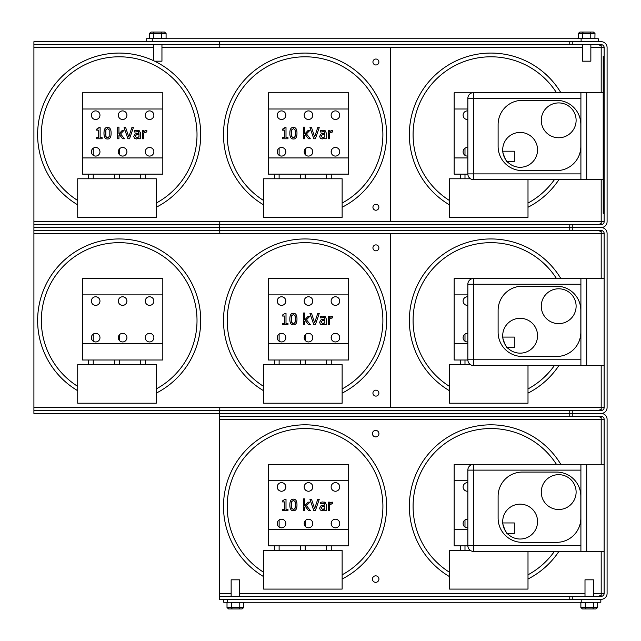 <?xml version="1.0" encoding="UTF-8"?>
<svg xmlns="http://www.w3.org/2000/svg" width="641" height="641" viewBox="0 0 641 641"><rect width="100%" height="100%" fill="white"/><g stroke="black" fill="none" stroke-linecap="round" stroke-linejoin="round"><path stroke-width="0.96" d="M598.261 41.689L598.261 38.74L152.238 38.74L152.238 41.689L601.186 41.689A5.905 5.905 0 0 1 607.091 47.594L607.091 221.666A5.905 5.905 0 0 1 601.186 227.563A5.905 5.905 0 0 1 607.091 233.468L607.091 407.532A5.905 5.905 0 0 1 601.186 413.437A5.905 5.905 0 0 1 607.091 419.334L607.091 593.406A5.905 5.905 0 0 1 601.186 599.311L227.347 599.311L227.347 602.26L600.825 602.26L600.825 599.311M572.237 41.689L572.237 44.646L219.551 44.646L219.551 41.689L201.595 41.689M598.726 224.614L601.186 223.284L601.186 224.614A2.949 2.949 0 0 0 604.143 221.666L604.143 47.594A2.949 2.949 0 0 0 601.186 44.646L572.237 44.646M601.186 224.614L572.237 224.614L572.237 227.563L601.186 227.563L569.777 227.563L569.777 224.614L572.237 224.614M569.777 230.512L569.777 227.563L572.237 227.563L572.237 230.512L219.551 230.512L219.551 227.563L569.777 227.563L219.551 227.563L219.551 224.614L569.777 224.614M601.186 223.284L601.186 221.666L604.143 221.666M604.143 47.594L601.186 47.594L601.186 45.968L598.726 44.646M601.186 44.646L601.186 45.968M569.777 44.646L569.777 41.689M152.238 38.74L146.164 38.74L146.164 41.689M149.505 38.276L166.083 38.276L166.083 33.444L164.473 32.05L151.02 32.05L161.316 32.05M165.987 38.276L161.756 38.276M149.409 38.276L149.409 33.444L151.02 32.05M149.409 33.444L153.319 33.444L154.177 32.05M153.319 38.276L153.319 33.444L161.66 33.444L160.907 32.05M166.083 33.444L161.66 33.444L161.66 38.276M154.625 61.183L161.949 61.183L161.949 44.646M595.938 38.74L594.896 38.276L594.992 33.444L593.382 32.05L589.968 32.05L590.762 33.444L594.992 33.444M594.896 38.276L590.762 38.276L590.762 33.444L582.421 33.444L583.238 32.05L579.913 32.05L590.057 32.05M577.349 38.74L578.302 38.276L590.762 38.276M589.968 32.05L583.238 32.05M578.302 38.276L578.302 33.444L579.913 32.05M578.302 33.444L582.421 33.444L582.421 38.276M582.437 44.646L582.437 61.183L590.85 61.183L590.85 44.646M375.914 204.287A2.973 2.973 0 0 1 378.486 208.742A2.973 2.973 0 0 1 373.334 208.742A2.973 2.973 0 0 1 375.914 204.287M375.914 59.028A2.973 2.973 0 0 1 378.486 63.483A2.973 2.973 0 0 1 373.334 63.483A2.973 2.973 0 0 1 375.914 59.028M219.551 44.646L33.909 44.646L33.909 41.689L195.649 41.689M219.551 230.512L33.909 230.512L33.909 227.563L219.551 227.563L33.909 227.563L33.909 224.614L219.551 224.614M161.949 47.594L219.783 47.594L219.783 44.646M219.783 224.614L219.783 221.666L390.321 221.666L390.321 47.594L582.437 47.594M219.783 47.594L390.321 47.594M33.909 44.646L33.909 224.614M604.143 56.264L603.213 56.264L603.213 213.325L604.143 213.325M603.213 60.903L604.143 60.903L604.143 208.678L603.213 208.678M598.726 410.488L601.186 409.158L601.186 410.488A2.949 2.949 0 0 0 604.143 407.532L604.143 233.468A2.949 2.949 0 0 0 601.186 230.512L572.237 230.512M601.186 410.488L572.237 410.488L572.237 413.437L601.186 413.437L569.777 413.437L569.777 410.488L572.237 410.488M569.777 416.386L569.777 413.437L572.237 413.437L572.237 416.386L219.551 416.386L219.551 413.437L569.777 413.437L219.551 413.437L219.551 410.488L569.777 410.488M601.186 409.158L601.186 407.532L604.143 407.532M604.143 233.468L601.186 233.468L601.186 231.842L598.726 230.512M601.186 230.512L601.186 231.842M375.914 390.153A2.973 2.973 0 0 1 378.486 394.616A2.973 2.973 0 0 1 373.334 394.616A2.973 2.973 0 0 1 375.914 390.153M375.914 244.894A2.973 2.973 0 0 1 378.486 249.357A2.973 2.973 0 0 1 373.334 249.357A2.973 2.973 0 0 1 375.914 244.894M219.551 413.437L33.909 413.437L33.909 410.488L219.551 410.488M33.909 230.512L33.909 233.468L219.783 233.468L219.783 230.512M219.783 410.488L219.783 407.532L390.321 407.532L390.321 233.468L601.186 233.468L601.186 278.45M219.783 233.468L390.321 233.468M33.909 233.468L33.909 410.488M556.628 286.207A24.198 24.198 0 0 1 580.826 310.404L580.826 332.27A24.198 24.198 0 0 1 556.628 356.468L522.319 356.468A24.198 24.198 0 0 1 498.113 332.27L498.113 310.404A24.198 24.198 0 0 1 522.319 286.207L556.628 286.207M558.688 323.641A17.427 17.427 0 0 1 543.6 297.504A17.427 17.427 0 0 1 573.783 297.504A17.427 17.427 0 0 1 558.688 323.641M520.123 353.151A17.427 17.427 0 0 1 505.036 327.014A17.427 17.427 0 0 1 535.219 327.014A17.427 17.427 0 0 1 520.123 353.151M507.376 347.598L514.314 347.598L514.314 337.078L502.752 337.078C501.198 333.4 505.765 348.664 507.904 348.151M467.85 284.251L473.659 284.251L473.659 278.45L580.906 278.45L473.659 278.45A5.809 5.809 0 0 0 467.85 284.251L467.85 359.769A5.809 5.809 0 0 0 473.659 365.57L604.143 365.57M586.715 365.57L586.715 278.45L580.906 278.45L580.906 365.57M586.715 278.45L604.143 278.45M556.628 100.333A24.198 24.198 0 0 1 580.826 124.538L580.826 146.396A24.198 24.198 0 0 1 556.628 170.602L522.319 170.602A24.198 24.198 0 0 1 498.113 146.396L498.113 124.538A24.198 24.198 0 0 1 522.319 100.333L556.628 100.333M558.688 137.767A17.427 17.427 0 0 1 543.6 111.63A17.427 17.427 0 0 1 573.783 111.63A17.427 17.427 0 0 1 558.688 137.767M520.123 167.277A17.427 17.427 0 0 1 505.036 141.14A17.427 17.427 0 0 1 535.219 141.14A17.427 17.427 0 0 1 520.123 167.277M507.376 161.732L514.314 161.732L514.314 151.204L502.752 151.204C501.198 147.526 505.765 162.79 507.904 162.277M467.85 98.385L473.659 98.385L473.659 92.576L580.906 92.576L473.659 92.576A5.809 5.809 0 0 0 467.85 98.385L467.85 173.895A5.809 5.809 0 0 0 473.659 179.704L603.213 179.704M586.715 179.704L586.715 92.576L580.906 92.576L580.906 179.704M586.715 92.576L603.213 92.576M556.628 472.08A24.198 24.198 0 0 1 580.826 496.278L580.826 518.144A24.198 24.198 0 0 1 556.628 542.342L522.319 542.342A24.198 24.198 0 0 1 498.113 518.144L498.113 496.278A24.198 24.198 0 0 1 522.319 472.08L556.628 472.08M558.688 509.515A17.427 17.427 0 0 1 543.6 483.378A17.427 17.427 0 0 1 573.783 483.378A17.427 17.427 0 0 1 558.688 509.515M520.123 539.025A17.427 17.427 0 0 1 505.036 512.88A17.427 17.427 0 0 1 535.219 512.88A17.427 17.427 0 0 1 520.123 539.025M507.376 533.472L514.314 533.472L514.314 522.952L502.752 522.952C501.198 519.266 505.765 534.538 507.904 534.017M467.85 470.125L473.659 470.125L473.659 464.316L580.906 464.316L473.659 464.316A5.809 5.809 0 0 0 467.85 470.125L467.85 545.635A5.809 5.809 0 0 0 473.659 551.444L604.143 551.444M586.715 551.444L586.715 464.316L580.906 464.316L580.906 551.444M586.715 464.316L604.143 464.316M378.935 433.653A3.253 3.253 0 0 1 374.056 436.465A3.253 3.253 0 0 1 374.056 430.832A3.253 3.253 0 0 1 378.935 433.653M378.935 579.095A3.253 3.253 0 0 1 374.056 581.908A3.253 3.253 0 0 1 374.056 576.275A3.253 3.253 0 0 1 378.935 579.095M598.726 596.354L601.186 595.032L601.186 596.354A2.949 2.949 0 0 0 604.143 593.406L604.143 419.334A2.949 2.949 0 0 0 601.186 416.386L572.237 416.386M601.186 596.354L572.237 596.354L572.237 599.311M266.071 599.311L219.551 599.311L219.551 596.354L572.237 596.354M219.551 416.386L219.551 596.354M547.358 599.311L569.777 599.311L569.777 596.354M601.186 595.032L601.186 593.406L604.143 593.406M604.143 419.334L601.186 419.334L601.186 417.716L598.726 416.386M601.186 416.386L601.186 417.716M541.413 599.311L513.657 599.311M507.712 599.311L491.375 599.311M484.868 599.311L457.394 599.311M451.448 599.311L272.024 599.311M223.733 599.311L223.733 602.26L227.347 602.26M228.06 602.724L227.01 602.724L227.01 607.556L228.621 608.95L238.917 608.95L239.774 607.556L231.433 607.556L232.186 608.95M239.077 602.724L231.105 602.724M231.617 602.724L239.774 602.724L239.774 607.556L243.684 607.556L242.074 608.95L238.917 608.95M243.684 607.556L243.684 602.724L239.774 602.724M239.854 602.724L243.684 602.724M238.508 608.95L228.621 608.95M227.01 607.556L231.433 607.556L231.433 602.724M239.55 596.354L239.55 579.817L231.145 579.817L231.145 596.354M581.916 602.724L580.866 602.724L580.866 607.556L582.477 608.95L592.781 608.95L593.63 607.556L585.289 607.556L586.05 608.95M579.913 602.26L580.954 602.724L593.63 602.724L593.63 607.556L597.548 607.556L595.938 608.95L592.781 608.95M597.46 602.724L598.502 602.26M592.364 608.95L582.477 608.95M580.866 607.556L585.289 607.556L585.289 602.724M597.548 607.556L597.548 602.724M593.414 596.354L593.414 579.817L585.001 579.817L585.001 596.354M77.729 200.505A77.833 77.833 0 0 1 106.35 57.858A77.833 77.833 0 0 1 156.26 203.061M77.729 204.864A81.551 81.551 0 0 1 106.398 54.084A81.551 81.551 0 0 1 156.26 207.259M131.854 127.623L133.368 127.623L129.522 138.776L127.928 138.776L124.082 127.623L125.676 127.623L128.769 136.886L131.854 127.623L133.368 127.623L129.522 138.776L127.928 138.776L124.082 127.623L125.676 127.623M98.842 128.216L98.978 127.591L100.132 127.591L100.132 137.639L102.111 137.639L102.111 138.776L96.671 138.776L96.671 137.639L98.698 137.639L98.698 130.163L96.671 130.163L96.671 129.145L97.704 129.057M102.111 137.639L102.111 138.776L96.671 138.776L96.671 137.639M96.671 130.163L96.671 129.145L98.978 127.591L100.132 127.591M107.976 137.735L109.194 136.597L109.178 129.794L107.544 128.641L105.885 129.811L105.877 136.573L107.544 137.775L109.194 136.597M106.999 137.711L106.494 137.462M105.637 130.756L105.541 134.89M107.976 127.423L107.544 127.399C109.956 127.391 111.141 129.33 111.109 133.2C111.133 137.142 109.948 139.073 107.544 139.009L107.544 139.009C105.124 139.033 103.938 137.102 103.978 133.208L104.114 135.315M104.114 131.052L103.978 133.208C103.946 129.258 105.14 127.327 107.544 127.399C109.956 127.391 111.141 129.33 111.109 133.2M107.976 128.681L107.544 128.641M107.544 139.009L107.976 138.993M118.946 138.776L117.535 138.776L117.535 127.126L118.946 127.126L118.946 133.945L122.247 130.411L124.001 130.411L120.572 133.905L124.466 138.776L122.607 138.776L119.498 134.738L118.946 135.283L118.946 138.776L117.535 138.776L117.535 132.302M117.535 127.126L118.946 127.126M122.247 130.411L124.001 130.411M124.466 138.776L122.607 138.776M137.991 137.414L137.422 137.631M136.773 137.711L138.985 136.717L138.985 134.394L136.477 134.738L135.179 136.253L136.773 137.711M136.958 131.453L138.416 131.734L134.402 132.022L134.402 130.588L136.966 130.211L139.482 130.836L140.395 133.056L140.395 138.776L138.985 138.776L138.985 137.895L136.269 139.009L134.466 138.272L133.729 136.357L135.251 133.905L138.985 133.272L137.254 133.416M138.985 132.999L137.759 131.509M139.818 131.141L138.504 130.363M140.363 132.495L140.395 138.776L138.985 138.776M137.967 138.608L138.985 137.895M146.244 130.411L146.813 130.452L146.244 130.411L146.813 130.452L146.813 131.918L143.784 132.839L143.784 138.776L142.374 138.776L142.374 130.411L143.784 130.411L143.784 131.653L145.803 130.452M142.374 130.411L143.784 130.411M144.618 130.996L143.784 131.653M146.813 130.452L146.813 131.918L145.98 131.854M82.425 157.934L162.814 157.934L162.814 174.128L82.425 174.128L82.425 92.809L162.814 92.809L162.814 157.934M162.814 109.002L82.425 109.002M91.367 115.204A4.295 4.295 0 0 1 97.817 111.486A4.295 4.295 0 0 1 97.817 118.93A4.295 4.295 0 0 1 91.367 115.204M91.367 151.773A4.295 4.295 0 0 1 97.817 148.055A4.295 4.295 0 0 1 97.817 155.499A4.295 4.295 0 0 1 91.367 151.773M118.321 115.204A4.295 4.295 0 0 1 124.763 111.486A4.295 4.295 0 0 1 124.763 118.93A4.295 4.295 0 0 1 118.321 115.204M118.321 151.773A4.295 4.295 0 0 1 124.763 148.055A4.295 4.295 0 0 1 124.763 155.499A4.295 4.295 0 0 1 118.321 151.773M145.267 115.204A4.295 4.295 0 0 1 151.717 111.486A4.295 4.295 0 0 1 151.717 118.93A4.295 4.295 0 0 1 145.267 115.204M145.267 151.773A4.295 4.295 0 0 1 151.717 148.055A4.295 4.295 0 0 1 151.717 155.499A4.295 4.295 0 0 1 145.267 151.773M145.387 178.775L145.387 174.128M145.387 152.766L145.387 150.779M144.465 132.302L143.784 132.839L144.465 132.302M143.784 138.776L142.374 138.776L142.374 132.302M93.249 178.775L93.249 174.128M93.249 155.33L93.249 148.223M77.729 217.339L156.26 217.339L156.26 178.775L77.729 178.775L77.729 217.339M119.314 178.775L119.314 174.128M119.314 154.529L119.314 149.016M263.603 572.253A77.833 77.833 0 0 1 292.224 429.598A77.833 77.833 0 0 1 342.134 574.809M263.603 576.604A81.551 81.551 0 0 1 292.272 425.824A81.551 81.551 0 0 1 342.134 579.007M317.728 499.371L319.234 499.371L315.396 510.524L313.794 510.524L309.956 499.371L311.55 499.371L314.635 508.633L317.728 499.371L319.234 499.371L315.396 510.524L313.794 510.524L309.956 499.371L311.55 499.371M284.812 499.611L286.006 499.331L286.006 509.379L287.985 509.379L287.985 510.524L282.545 510.524L282.545 509.379L284.572 509.379L284.572 501.911L282.545 501.911L282.545 500.885L283.37 500.837M287.985 509.379L287.985 510.524L282.545 510.524L282.545 509.379M282.545 501.911L282.545 500.885L284.852 499.331L286.006 499.331M293.85 509.475L295.06 508.345L295.461 504.948L295.052 501.534L293.418 500.381L291.751 501.558L291.743 508.313L293.418 509.515L295.06 508.345M291.743 508.313L291.503 507.392M291.511 502.496L291.431 506.783M293.85 499.163L293.418 499.139C295.83 499.139 297.015 501.07 296.975 504.948C296.999 508.882 295.813 510.821 293.418 510.757L293.418 510.757C290.998 510.781 289.812 508.842 289.844 504.956L289.988 507.063M289.844 504.956L289.844 504.956C289.82 501.006 291.014 499.067 293.418 499.139C295.83 499.139 297.015 501.07 296.975 504.948M293.418 499.139L292.112 499.363M293.85 500.421L293.418 500.381M293.418 510.757L293.85 510.733M304.812 510.524L303.401 510.524L303.401 498.874L304.812 498.874L304.812 505.685L308.121 502.151L309.875 502.151L306.438 505.653L310.332 510.524L308.481 510.524L305.372 506.478L304.812 507.023L304.812 510.524L303.401 510.524L303.401 504.05M303.401 498.874L304.812 498.874M308.121 502.151L309.875 502.151M310.332 510.524L308.481 510.524M323.865 509.162L323.296 509.379M322.647 509.451L324.859 508.457L324.859 506.134L322.343 506.478L321.053 508.001L322.647 509.451M322.824 503.201L324.29 503.481L320.276 503.77L320.276 502.336L322.832 501.951L325.356 502.576L326.269 504.804L326.269 510.524L324.859 510.524L324.859 509.635L322.143 510.757L320.34 510.012L319.603 508.097L321.125 505.653L324.859 505.02L323.128 505.164M324.859 504.747L323.633 503.257M325.772 502.993L324.378 502.111M326.229 504.211L326.269 510.524L324.859 510.524M324.859 509.635L324.058 510.228M332.118 502.151L332.687 502.199L332.118 502.151L332.687 502.199L332.687 503.658L329.658 504.579L329.658 510.524L328.248 510.524L328.248 502.151L329.658 502.151L329.658 503.401L331.677 502.199M328.248 502.151L329.658 502.151M329.658 503.401L330.532 502.712M332.687 502.199L332.687 503.658L331.854 503.602L332.615 503.658M268.291 529.674L348.68 529.674L348.68 545.868L268.291 545.868L268.291 464.549L348.68 464.549L348.68 529.674M348.68 480.742L268.291 480.742M277.241 486.952A4.295 4.295 0 0 1 283.683 483.226A4.295 4.295 0 0 1 283.683 490.669A4.295 4.295 0 0 1 277.241 486.952M277.241 523.521A4.295 4.295 0 0 1 283.683 519.795A4.295 4.295 0 0 1 283.683 527.239A4.295 4.295 0 0 1 277.241 523.521M304.187 486.952A4.295 4.295 0 0 1 310.637 483.226A4.295 4.295 0 0 1 310.637 490.669A4.295 4.295 0 0 1 304.187 486.952M304.187 523.521A4.295 4.295 0 0 1 310.637 519.795A4.295 4.295 0 0 1 310.637 527.239A4.295 4.295 0 0 1 304.187 523.521M331.141 486.952A4.295 4.295 0 0 1 337.591 483.226A4.295 4.295 0 0 1 337.591 490.669A4.295 4.295 0 0 1 331.141 486.952M331.141 523.521A4.295 4.295 0 0 1 337.591 519.795A4.295 4.295 0 0 1 337.591 527.239A4.295 4.295 0 0 1 331.141 523.521M331.261 550.515L331.261 545.868M331.261 524.514L331.261 522.527M330.339 504.05L329.658 504.579L330.339 504.05M329.658 510.524L328.248 510.524L328.248 504.05M279.123 550.515L279.123 545.868M279.123 527.07L279.123 519.963M263.603 589.087L342.134 589.087L342.134 550.515L263.603 550.515L263.603 589.087M305.188 550.515L305.188 545.868M305.188 526.277L305.188 520.764M263.603 386.379A77.833 77.833 0 0 1 292.224 243.732A77.833 77.833 0 0 1 342.134 388.935M263.603 390.73A81.551 81.551 0 0 1 292.272 239.958A81.551 81.551 0 0 1 342.134 393.133M317.728 313.497L319.234 313.497L315.396 324.65L313.794 324.65L309.956 313.497L311.55 313.497L314.635 322.76L317.728 313.497L319.234 313.497L315.396 324.65L313.794 324.65L309.956 313.497L311.55 313.497M284.836 313.609L286.006 313.457L286.006 323.513L287.985 323.513L287.985 324.65L282.545 324.65L282.545 323.513L284.572 323.513L284.572 316.037L282.545 316.037L282.545 315.011L283.37 314.963M287.985 323.513L287.985 324.65L282.545 324.65L282.545 323.513M282.545 316.037L282.545 315.011L284.852 313.457L286.006 313.457M293.85 323.601L295.06 322.471L295.461 319.074L295.052 315.668L293.418 314.507L291.751 315.684L291.743 322.447L293.418 323.649L295.06 322.471M292.873 323.577L292.368 323.336M291.511 316.63L291.415 320.764M292.096 324.658L293.418 324.883C290.998 324.907 289.812 322.976 289.844 319.082L289.844 319.082C289.82 315.132 291.014 313.193 293.418 313.273C295.83 313.265 297.015 315.196 296.975 319.074C296.999 323.008 295.813 324.947 293.418 324.883L293.85 324.859M293.85 313.289L293.418 313.273C295.83 313.265 297.015 315.196 296.975 319.074M293.418 313.273L292.112 313.497M293.85 314.547L293.418 314.507M304.812 324.65L303.401 324.65L303.401 313L304.812 313L304.812 319.811L308.121 316.277L309.875 316.277L306.438 319.779L310.332 324.65L308.481 324.65L305.372 320.612L304.812 321.149L304.812 324.65L303.401 324.65L303.401 318.176M303.401 313L304.812 313M308.121 316.277L309.875 316.277M310.332 324.65L308.481 324.65M323.865 323.288L323.296 323.505M322.647 323.585L324.859 322.591L324.859 320.268L322.343 320.612L321.053 322.127L322.647 323.585M322.824 317.327L324.29 317.607L320.276 317.896L320.276 316.462L322.832 316.085L325.356 316.702L326.269 318.93L326.269 324.65L324.859 324.65L324.859 323.761L322.143 324.883L320.34 324.146L319.603 322.231L321.125 319.779L324.859 319.146L323.128 319.29M324.859 318.873L323.633 317.383M325.684 317.015L324.378 316.237M326.269 318.93L326.269 324.65L324.859 324.65M324.859 323.761L324.058 324.354M332.118 316.277L332.687 316.325L332.118 316.277L332.687 316.325L332.118 316.277L332.687 316.325L332.687 317.792L329.658 318.713L329.658 324.65L328.248 324.65L328.248 316.277L329.658 316.277L329.658 317.527L331.677 316.325M328.248 316.277L329.658 316.277M329.658 317.527L330.532 316.838M332.687 316.325L332.687 317.792L331.854 317.728L332.615 317.792M268.291 343.8L348.68 343.8L348.68 360.002L268.291 360.002L268.291 278.683L348.68 278.683L348.68 343.8M348.68 294.876L268.291 294.876M277.241 301.078A4.295 4.295 0 0 1 283.683 297.352A4.295 4.295 0 0 1 283.683 304.796A4.295 4.295 0 0 1 277.241 301.078M277.241 337.647A4.295 4.295 0 0 1 283.683 333.921A4.295 4.295 0 0 1 283.683 341.373A4.295 4.295 0 0 1 277.241 337.647M304.187 301.078A4.295 4.295 0 0 1 310.637 297.352A4.295 4.295 0 0 1 310.637 304.796A4.295 4.295 0 0 1 304.187 301.078M304.187 337.647A4.295 4.295 0 0 1 310.637 333.921A4.295 4.295 0 0 1 310.637 341.373A4.295 4.295 0 0 1 304.187 337.647M331.141 301.078A4.295 4.295 0 0 1 337.591 297.352A4.295 4.295 0 0 1 337.591 304.796A4.295 4.295 0 0 1 331.141 301.078M331.141 337.647A4.295 4.295 0 0 1 337.591 333.921A4.295 4.295 0 0 1 337.591 341.373A4.295 4.295 0 0 1 331.141 337.647M331.261 364.641L331.261 360.002M331.261 338.64L331.261 336.653M330.339 318.176L329.658 318.713L330.339 318.176M329.658 324.65L328.248 324.65L328.248 318.176M279.123 364.641L279.123 360.002M279.123 341.204L279.123 334.089M263.603 403.213L342.134 403.213L342.134 364.641L263.603 364.641L263.603 403.213M305.188 364.641L305.188 360.002M305.188 340.403L305.188 334.89M263.603 200.505A77.833 77.833 0 0 1 292.224 57.858A77.833 77.833 0 0 1 342.134 203.061M263.603 204.864A81.551 81.551 0 0 1 292.272 54.084A81.551 81.551 0 0 1 342.134 207.259M317.728 127.623L319.234 127.623L315.396 138.776L313.794 138.776L309.956 127.623L311.55 127.623L314.635 136.886L317.728 127.623L319.234 127.623L315.396 138.776L313.794 138.776L309.956 127.623L311.55 127.623M284.812 127.871L286.006 127.591L286.006 137.639L287.985 137.639L287.985 138.776L282.545 138.776L282.545 137.639L284.572 137.639L284.572 130.163L282.545 130.163L282.545 129.145L283.37 129.089M283.867 128.977L284.275 128.793M287.985 137.639L287.985 138.776L282.545 138.776L282.545 137.639M282.545 130.163L282.545 129.145L284.852 127.591L286.006 127.591M293.85 137.735L295.06 136.597L295.461 133.2L295.052 129.794L293.418 128.641L291.751 129.811L291.743 136.573L293.418 137.775L295.06 136.597M292.873 137.711L292.368 137.462M291.511 130.756L291.415 134.89M292.096 138.785L293.418 139.009C290.998 139.033 289.812 137.102 289.844 133.208L289.844 133.216C289.82 129.258 291.014 127.327 293.418 127.399C295.83 127.391 297.015 129.33 296.975 133.2C296.999 137.142 295.813 139.073 293.418 139.009L293.85 138.993M293.85 127.423L293.418 127.399C295.83 127.391 297.015 129.33 296.975 133.2M293.418 127.399L292.841 127.439M289.988 131.052L289.844 133.208M293.85 128.681L293.418 128.641M304.812 138.776L303.401 138.776L303.401 127.126L304.812 127.126L304.812 133.945L308.121 130.411L309.875 130.411L306.438 133.905L310.332 138.776L308.481 138.776L305.372 134.738L304.812 135.283L304.812 138.776L303.401 138.776L303.401 132.302M303.401 127.126L304.812 127.126M308.121 130.411L309.875 130.411M310.332 138.776L308.481 138.776M323.865 137.414L323.296 137.631M322.647 137.711L324.859 136.717L324.859 134.394L322.343 134.738L321.053 136.253L322.647 137.711M322.824 131.453L324.29 131.734L320.276 132.022L320.276 130.588L322.832 130.211L325.356 130.836L326.269 133.056L326.269 138.776L324.859 138.776L324.859 137.895L322.143 139.009L320.34 138.272L319.603 136.357L321.125 133.905L324.859 133.272L323.128 133.416M324.859 132.999L323.633 131.509M325.684 131.141L324.378 130.363M326.269 133.056L326.269 138.776L324.859 138.776M323.841 138.608L324.859 137.895M331.854 131.854L332.687 131.918L332.687 130.452L332.118 130.411L332.687 130.452L332.118 130.411L332.687 130.452L332.687 131.918L329.658 132.839L329.658 138.776L328.248 138.776L328.248 130.411L329.658 130.411L329.658 131.653L331.677 130.452M328.248 130.411L329.658 130.411M330.484 130.996L329.658 131.653M268.291 157.934L348.68 157.934L348.68 174.128L268.291 174.128L268.291 92.809L348.68 92.809L348.68 157.934M348.68 109.002L268.291 109.002M277.241 115.204A4.295 4.295 0 0 1 283.683 111.486A4.295 4.295 0 0 1 283.683 118.93A4.295 4.295 0 0 1 277.241 115.204M277.241 151.773A4.295 4.295 0 0 1 283.683 148.055A4.295 4.295 0 0 1 283.683 155.499A4.295 4.295 0 0 1 277.241 151.773M304.187 115.204A4.295 4.295 0 0 1 310.637 111.486A4.295 4.295 0 0 1 310.637 118.93A4.295 4.295 0 0 1 304.187 115.204M304.187 151.773A4.295 4.295 0 0 1 310.637 148.055A4.295 4.295 0 0 1 310.637 155.499A4.295 4.295 0 0 1 304.187 151.773M331.141 115.204A4.295 4.295 0 0 1 337.591 111.486A4.295 4.295 0 0 1 337.591 118.93A4.295 4.295 0 0 1 331.141 115.204M331.141 151.773A4.295 4.295 0 0 1 337.591 148.055A4.295 4.295 0 0 1 337.591 155.499A4.295 4.295 0 0 1 331.141 151.773M331.261 178.775L331.261 174.128M331.261 152.766L331.261 150.779M330.339 132.302L329.658 132.839L330.339 132.302M329.658 138.776L328.248 138.776L328.248 132.302M279.123 178.775L279.123 174.128M279.123 155.33L279.123 148.223M263.603 217.339L342.134 217.339L342.134 178.775L263.603 178.775L263.603 217.339M305.188 178.775L305.188 174.128M305.188 154.529L305.188 149.016M449.469 572.253A77.833 77.833 0 0 1 469.012 431.689A77.833 77.833 0 0 1 556.42 464.316M554.377 551.444A77.833 77.833 0 0 1 528 574.809M449.469 576.604A81.551 81.551 0 0 1 469.1 427.795A81.551 81.551 0 0 1 560.795 464.316M558.888 551.444A81.551 81.551 0 0 1 528 579.007M467.858 545.868L454.165 545.868L454.165 529.674L467.85 529.674M467.85 480.742L454.165 480.742L454.165 464.549L472.032 464.549M454.165 529.674L454.165 480.742M467.85 491.222A4.295 4.295 0 0 1 463.106 486.952A4.295 4.295 0 0 1 467.85 482.673M467.85 527.791A4.295 4.295 0 0 1 463.106 523.521A4.295 4.295 0 0 1 467.85 519.242M464.989 550.515L464.989 545.868M464.989 527.07L464.989 519.963M470.51 550.515L449.469 550.515L449.469 589.087L528 589.087L528 551.444M449.469 386.379A77.833 77.833 0 0 1 469.012 245.815A77.833 77.833 0 0 1 556.42 278.45M554.377 365.57A77.833 77.833 0 0 1 528 388.935M449.469 390.73A81.551 81.551 0 0 1 469.1 241.921A81.551 81.551 0 0 1 560.795 278.45M558.888 365.57A81.551 81.551 0 0 1 528 393.133M467.858 360.002L454.165 360.002L454.165 343.8L467.85 343.8M467.85 294.876L454.165 294.876L454.165 278.683L472.032 278.683M454.165 343.8L454.165 294.876M467.85 305.348A4.295 4.295 0 0 1 463.106 301.078A4.295 4.295 0 0 1 467.85 296.799M467.85 341.925A4.295 4.295 0 0 1 463.106 337.647A4.295 4.295 0 0 1 467.85 333.368M464.989 364.641L464.989 360.002M464.989 341.204L464.989 334.089M470.51 364.641L449.469 364.641L449.469 403.213L528 403.213L528 365.57M449.469 200.505A77.833 77.833 0 0 1 469.012 59.942A77.833 77.833 0 0 1 556.42 92.576M554.377 179.704A77.833 77.833 0 0 1 528 203.061M449.469 204.864A81.551 81.551 0 0 1 469.1 56.047A81.551 81.551 0 0 1 560.795 92.576M558.888 179.704A81.551 81.551 0 0 1 528 207.259M467.858 174.128L454.165 174.128L454.165 157.934L467.85 157.934M467.85 109.002L454.165 109.002L454.165 92.809L472.032 92.809M454.165 157.934L454.165 109.002M467.85 119.482A4.295 4.295 0 0 1 463.106 115.204A4.295 4.295 0 0 1 467.85 110.925M467.85 156.051A4.295 4.295 0 0 1 463.106 151.773A4.295 4.295 0 0 1 467.85 147.502M464.989 178.775L464.989 174.128M464.989 155.33L464.989 148.223M470.51 178.775L449.469 178.775L449.469 217.339L528 217.339L528 179.704M77.729 386.379A77.833 77.833 0 0 1 106.35 243.732A77.833 77.833 0 0 1 156.26 388.935M77.729 390.73A81.551 81.551 0 0 1 106.398 239.958A81.551 81.551 0 0 1 156.26 393.133M162.814 343.8L162.814 360.002L82.425 360.002L82.425 343.8L162.814 343.8L162.814 294.876L82.425 294.876L82.425 278.683L162.814 278.683L162.814 294.876M82.425 343.8L82.425 294.876M91.367 301.078A4.295 4.295 0 0 1 97.817 297.352A4.295 4.295 0 0 1 97.817 304.796A4.295 4.295 0 0 1 91.367 301.078M91.367 337.647A4.295 4.295 0 0 1 97.817 333.921A4.295 4.295 0 0 1 97.817 341.373A4.295 4.295 0 0 1 91.367 337.647M118.321 301.078A4.295 4.295 0 0 1 124.763 297.352A4.295 4.295 0 0 1 124.763 304.796A4.295 4.295 0 0 1 118.321 301.078M118.321 337.647A4.295 4.295 0 0 1 124.763 333.921A4.295 4.295 0 0 1 124.763 341.373A4.295 4.295 0 0 1 118.321 337.647M145.267 301.078A4.295 4.295 0 0 1 151.717 297.352A4.295 4.295 0 0 1 151.717 304.796A4.295 4.295 0 0 1 145.267 301.078M145.267 337.647A4.295 4.295 0 0 1 151.717 333.921A4.295 4.295 0 0 1 151.717 341.373A4.295 4.295 0 0 1 145.267 337.647M156.26 364.641L77.729 364.641L77.729 403.213L156.26 403.213L156.26 364.641M119.314 364.641L119.314 360.002M119.314 340.403L119.314 334.89M93.249 364.641L93.249 360.002M93.249 341.204L93.249 334.089M145.387 364.641L145.387 360.002M145.387 338.64L145.387 336.653M601.186 179.704L601.186 221.666L390.321 221.666M590.85 47.594L601.186 47.594L601.186 92.576M581.107 41.689L581.107 38.74M33.909 221.666L219.783 221.666M33.909 47.594L153.544 47.594M601.186 365.57L601.186 407.532L390.321 407.532M33.909 407.532L219.783 407.532M580.906 359.769L473.659 359.769L473.659 284.251L580.906 284.251M473.659 365.57L473.659 359.769L467.85 359.769M580.906 173.895L473.659 173.895L473.659 98.385L580.906 98.385M473.659 179.704L473.659 173.895L467.85 173.895M580.906 545.635L473.659 545.635L473.659 470.125L580.906 470.125M473.659 551.444L473.659 545.635L467.85 545.635M601.186 551.444L601.186 593.406L593.414 593.406M219.551 419.334L601.186 419.334L601.186 464.316M585.001 593.406L239.55 593.406M231.145 593.406L219.551 593.406M581.211 602.26L581.211 599.311M167.037 38.74L166.003 38.276M148.456 38.74L149.489 38.276M153.544 60.671L153.544 44.646M244.638 602.26L243.604 602.724M226.057 602.26L227.09 602.724M140.74 174.128L140.74 178.775M88.602 174.128L88.602 178.775M114.667 174.128L114.667 178.775M326.614 545.868L326.614 550.515M274.476 545.868L274.476 550.515M300.541 545.868L300.541 550.515M326.614 360.002L326.614 364.641M274.476 360.002L274.476 364.641M300.541 360.002L300.541 364.641M326.614 174.128L326.614 178.775M274.476 174.128L274.476 178.775M300.541 174.128L300.541 178.775M460.342 545.868L460.342 550.515M460.342 360.002L460.342 364.641M460.342 174.128L460.342 178.775M114.667 360.002L114.667 364.641M88.602 360.002L88.602 364.641M140.74 360.002L140.74 364.641"/></g></svg>
